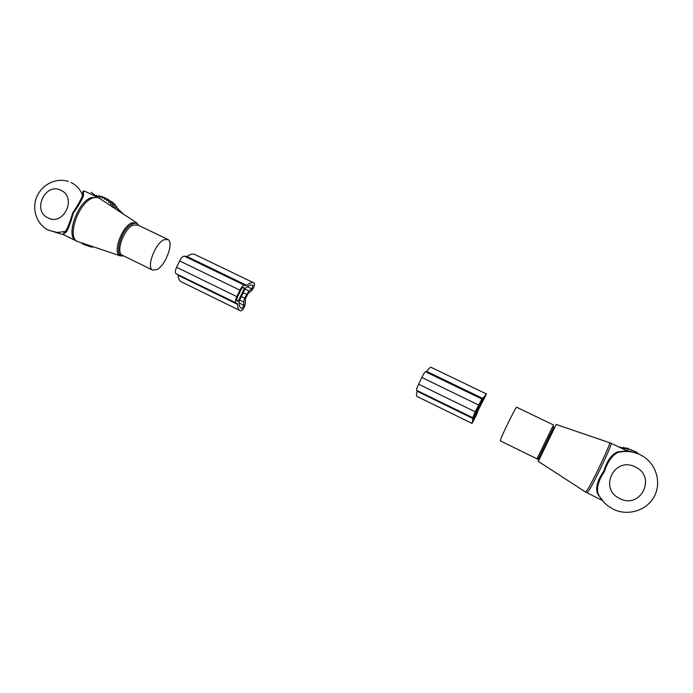 <?xml version="1.0" encoding="UTF-8"?>
<svg xmlns="http://www.w3.org/2000/svg" width="693" height="693" viewBox="0 0 693 693"><rect width="100%" height="100%" fill="white"/><g stroke="black" fill="none" stroke-linecap="round" stroke-linejoin="round"><path stroke-width="1.04" d="M500.303 440.835L500.814 438.946C503.534 431.704 516.666 405.37 516.623 407.233L553.447 424.956L536.988 458.853L500.251 440.809M636.122 452.979L625.147 450M599.254 495.893L601.68 499.61M602.78 500.615L600.268 497.513M599.991 497.15L598.882 495.599M599.306 495.98L597.972 493.329C596.543 487.318 598.7 480.032 604.461 471.491C607.657 461.668 612.144 455.301 617.939 452.399L627.061 450.926M598.622 495.521L597.184 492.827C595.685 486.711 597.894 479.495 603.802 471.171C606.739 461.356 611.157 454.98 617.065 452.053L626.957 450.866L611.122 443.286M617.065 452.053L617.939 452.399C625.458 450.589 632.804 451.351 639.977 454.669L641.718 455.561C656.106 463.374 661.824 482.458 654.305 496.361C647.019 510.386 628.092 516.493 613.418 509.286L608.185 506.072C603.655 502.65 600.251 498.406 597.972 493.329L597.184 492.827M639.431 454.409L636.737 452.737L636.936 452.304L629.279 449.168M621.491 448.25L621.734 447.73L624.558 449.081L625.051 448.033L627.884 449.393L628.222 448.666L631.072 450.026L631.271 449.592M628.222 448.666L626.498 447.929L626.134 448.553M625.051 448.033L623.397 447.314L622.86 448.267M621.734 447.73L620.166 447.02L619.906 447.487M416.554 390.358L473.146 417.87L472.028 423.406L476.368 415.168L478.023 410.663L486.443 393.962L482.718 398.44L426.689 371.387L425.571 371.777C424.896 371.95 423.648 373.856 421.846 377.477L418.598 384.217C416.987 387.673 416.302 389.717 416.554 390.358L472.773 417.836L475.19 411.781L418.598 384.217M482.718 398.44L481.921 399.003L425.571 371.777M473.44 420.824L477.806 410.646L485.195 396.535L480.89 402.183L474.54 415.376L473.094 420.651M480.925 401.697L473.899 415.592L480.57 401.533M417.221 390.687L417.125 391.233C416.38 394.152 416.285 395.859 416.822 396.353L417.056 396.465M426.689 371.387C428.88 368.425 430.353 367.073 431.115 367.342L486.434 393.953M475.19 411.781L481.921 399.003M157.042 269.577C165.766 265.176 174.099 242.273 167.923 239.475L163.695 239.847C154.946 243.841 146.301 267.403 152.529 270.071L157.042 269.577M63.513 233.463L63.947 233.913M66.554 236.157L73.051 239.362M98.181 197.635L91.207 192.299M48.934 230.397L57.476 232.501L65.61 231.367C67.741 227.754 70.106 221.613 72.696 212.933C77.737 205.405 81.038 199.523 82.597 195.287L82.805 193.503L83.558 193.936C83.151 191.537 83.853 190.766 85.672 191.64L97.263 197.193M83.558 193.936L83.481 195.781C81.843 200.052 78.439 205.856 73.276 213.21C70.894 221.873 68.659 228.049 66.554 231.722C64.284 233.246 63.418 234.295 63.964 234.875L64.536 235.161M82.805 193.503C82.476 190.887 83.576 190.341 86.123 191.857M66.554 231.722L65.61 231.367C63.513 232.978 62.829 234.113 63.548 234.762L64.795 235.291M71.11 182.554C76.464 185.204 80.284 189.449 82.597 195.287L83.481 195.781M115.211 205.682L115.021 204.314L110.785 202.269L110.43 204.253L112.543 204.4L116.77 206.427L116.77 208.047M118.035 210.577L118.26 208.758L114.05 206.748L113.652 207.701M96.162 195.599L98.285 196.292M97.011 196.388L96.422 195.391M97.453 196.847L99.108 195.747L101.143 196.734M99.108 195.747L99.827 197.427L101.732 196.44L103.993 197.54M101.732 196.44L102.243 198.224L104.236 197.444L108.636 199.757M104.236 197.444L104.548 199.324L106.601 198.77L111.14 201.516M106.601 198.77L106.696 200.71L108.801 200.381L113.046 202.451L113.357 203.508M119.465 211.512L118.079 210.611M90.341 245.79L95.062 247.375M88.089 245.027L87.457 245.617L91.909 247.254L92.654 246.933M85.741 244.239L84.849 244.898L89.657 246.422M83.195 243.382L82.354 243.858L84.78 244.75M80.275 242.394L82.181 243.304M123.744 214.319L118.269 209.269M112.543 204.4L111.971 206.358L114.05 206.748M108.801 200.381L108.662 202.356L110.785 202.269M82.077 243L82.354 243.858M84.347 243.771L84.849 244.898M86.876 244.62L87.457 245.617M237.292 303.525L237.595 304.374C237.63 307.519 238.34 309.546 239.717 310.447L240.904 310.932C243.174 309.901 244.638 307.389 245.313 303.387L245.487 298.466L248.319 293.226L251.143 291.138C253.846 288.045 254.877 285.36 254.244 283.073L253.629 282.796C251.897 282.068 249.575 282.917 246.656 285.351L186.945 256.505L184.537 256.228C183.03 255.977 181.393 257.545 179.626 260.914L176.602 267.281C175.182 270.573 175 272.721 176.048 273.726L235.932 303.006C235.074 302.087 235.377 299.965 236.841 296.63L176.602 267.281M246.656 285.351L244.551 285.239L184.537 256.228M237.214 303.482L176.048 273.726M242.065 308.489L243.901 305.344L243.641 302.053L244.681 298.155L248.934 290.947L251.758 288.86L253.049 285.499L252.46 285.247C250.701 284.537 248.302 285.577 245.279 288.375L239.076 301.403C238.912 304.894 239.544 307.103 240.965 308.038L240.627 307.787M244.421 288.175L238.331 300.97L236.997 300.892C236.46 300.32 236.651 298.986 237.569 296.907L240.636 290.462C241.744 288.323 242.715 287.292 243.529 287.378L244.421 288.175L242.948 287.456M177.884 274.627L178.049 275.251C178.326 278.465 179.288 280.587 180.934 281.609L181.575 281.93M186.945 256.505C190.09 254.236 192.68 253.543 194.707 254.418L254.192 283.047M236.841 296.63L239.917 290.168C241.692 286.737 243.243 285.092 244.551 285.239M556.21 424.48L538.296 461.373L585.559 492.056L587.361 489.882C593.702 480.171 612.655 439.579 609.433 442.671L556.21 424.48M538.591 458.342C537.421 460.75 537.421 460.741 538.591 458.324L553.906 426.819M586.945 492.836L588.79 490.679C595.001 481.254 613.582 441.58 611.035 443.243L609.649 442.732M635.221 466.969C614.37 456.02 598.328 488.92 619.802 498.536C640.661 509.762 656.947 476.472 635.221 466.969M482.215 399.073L426.074 371.95M483.601 399.982L482.519 399.463M481.808 402.772L480.838 402.295M479.773 406.583L478.958 406.185M477.806 410.646L476.992 410.247M476.134 414.501L475.164 414.033M475.181 417.394L474.012 416.822M472.99 418.537L417.125 391.233M486.295 393.91L431.115 367.342M478.491 404.946L421.846 377.477M123.614 255.873L119.924 255.752C112.457 252.867 121.587 227.009 131.618 222.921L136.582 222.739L99.264 198.267C97.358 197.107 95.036 197.081 92.29 198.207C78.292 203.075 66.632 237.378 77.408 241.433L79.106 242.004M138.409 225.277C137.11 223.129 135.066 222.687 132.268 223.96C120.903 228.716 112.942 258.411 123.553 255.838M138.331 224.904L136.582 222.739L138.531 225.338M138.141 225.147L133.021 225.069C123.917 228.829 115.514 252.287 122.167 255.163L122.626 255.388M99.454 198.397L97.93 197.514L91.164 197.583C77.278 202.391 65.54 236.27 75.996 240.809L77.096 241.311M47.99 217.888C63.626 226.412 77.304 197.375 60.949 190.332C45.314 182.008 31.809 210.759 47.99 217.888M245.677 285.715L185.854 256.8M251.758 288.86L247.28 286.694M248.934 290.947L244.88 288.981M246.509 294.308L243.13 292.663M244.681 298.155L241.303 296.509M243.641 302.053L239.596 300.086M243.901 305.344L239.05 302.971M241.485 308.29L240.939 308.021M238.331 300.97L236.694 300.173M237.595 304.374L178.049 275.251M253.629 282.796L194.707 254.418M239.917 290.168L179.626 260.914M238.046 301.282L236.824 300.684M538.556 457.96L536.988 458.853M618.502 452.234L618.537 451.697M602.295 500.407L585.559 492.056M471.881 423.336L416.822 396.353M119.924 255.752L77.408 241.433L63.964 234.875L48.189 230.041C36.686 224.367 31.566 209.26 36.746 196.933C41.779 184.537 56.185 177.382 68.364 181.462M123.449 255.795L152.529 270.071M137.474 224.827L167.515 239.284M239.717 310.447L180.934 281.609"/></g></svg>
